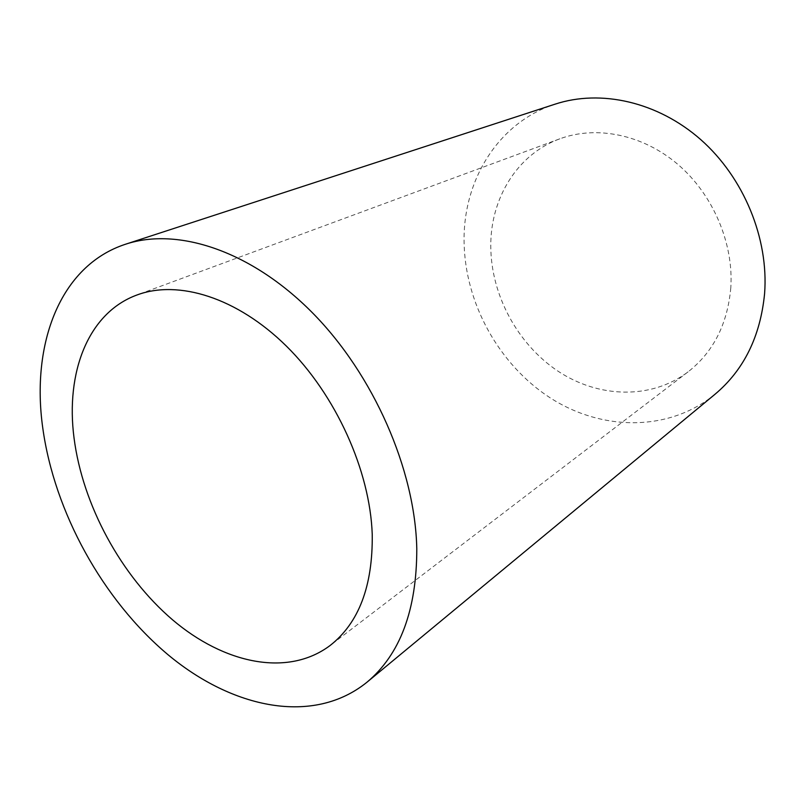 <?xml version="1.0" encoding="UTF-8"?>
<svg xmlns="http://www.w3.org/2000/svg" width="805" height="805" viewBox="0 0 805 805"><rect width="100%" height="100%" fill="white"/><g stroke="black" fill="none" stroke-linecap="round" stroke-linejoin="round"><path stroke-width="0.6" stroke-dasharray="4.03 3.02" d="M730.799 287.828C727.529 324.113 713.3 352.117 688.114 371.829C650.923 399.964 598.417 397.982 558.006 371.175C517.565 344.218 491 294.952 490.778 246.431C490.315 198.966 516.83 154.449 559.837 138.812C596.233 125.328 642.41 134.264 677.719 164.26C712.948 194.287 733.818 243.191 730.799 287.828M715.011 394.259C668.432 432.305 601.486 430.896 550.197 397.851C498.838 364.585 464.867 303.032 464.093 241.832C462.966 180.743 497.852 122.541 555.279 104.097M688.114 371.829L330 645.58M559.837 138.812L136.991 294.982"/><path stroke-width="1.21" d="M372.232 534.309C372.906 586.01 358.829 623.1 330 645.58C287.496 677.397 224.072 663.612 172.592 619.85C121.012 575.766 82.653 505.037 74.05 438.061C65.457 372.624 87.997 312.883 136.991 294.982C178.338 279.516 237.093 297.448 286.51 346.22C335.846 394.953 369.978 470.452 372.232 534.309M125.661 244.187L555.279 104.097C600.651 89.214 657.534 101.601 700.753 139.617C743.87 177.664 768.866 238.572 764.589 293.654C760.373 336.49 743.85 370.028 715.011 394.259L366.849 682.318C313.185 725.587 232.424 708.581 167.671 654.435C102.728 599.765 54.378 512.101 42.766 427.968C30.942 344.168 59.801 265.59 125.661 244.187C177.553 226.97 250.818 250.556 312.219 312.561C373.53 374.506 415.118 469.516 416.789 548.698C416.799 610.019 400.145 654.556 366.849 682.318"/></g></svg>
